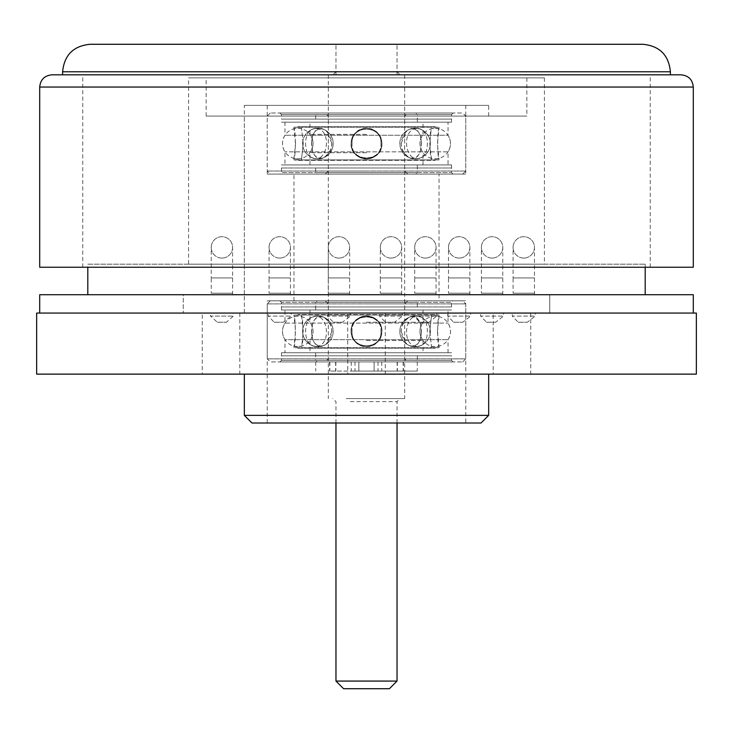 <?xml version="1.0" encoding="UTF-8"?>
<svg xmlns="http://www.w3.org/2000/svg" width="733" height="733" viewBox="0 0 733 733"><rect width="100%" height="100%" fill="white"/><g stroke="black" fill="none" stroke-linecap="round" stroke-linejoin="round"><path stroke-width="0.55" stroke-dasharray="3.67 2.75" d="M481.031 423.005L251.969 423.005M244.336 415.364L488.664 415.364M488.664 374.132L244.336 374.132L488.664 374.132M465.757 423.005L267.243 423.005L465.757 423.005L465.757 300.832L267.243 300.832L465.757 300.832M267.243 174.088L465.757 174.088L267.243 174.088L267.243 105.369L465.757 105.369L267.243 105.369M439.04 174.088L293.96 174.088L439.04 174.088L439.04 300.832L293.96 300.832L439.04 300.832M293.96 300.832L293.96 174.088M244.336 105.369L488.664 105.369L244.336 105.369L244.336 313.055L488.664 313.055L244.336 313.055L488.664 313.055L244.336 313.055L244.336 294.73L488.664 294.73L244.336 294.73L244.336 116.061L488.664 116.061L244.336 116.061M493.199 313.055L530.747 313.055L493.199 313.055L493.199 374.132L530.747 374.132L493.199 374.132M202.253 313.055L239.801 313.055L202.253 313.055L202.253 374.132L239.801 374.132L202.253 374.132M347.726 313.055L385.274 313.055L347.726 313.055L347.726 374.132L385.274 374.132L347.726 374.132M696.35 374.132L36.65 374.132M696.35 313.055L36.65 313.055M211.232 247.387A10.693 10.693 0 0 1 221.925 236.695A10.693 10.693 0 0 1 232.608 247.387A10.693 10.693 0 0 1 221.925 258.08A10.693 10.693 0 0 1 211.232 247.387L211.232 277.926L232.608 277.926L211.232 277.926L211.232 293.2L232.608 293.2L211.232 293.2L232.608 293.2L211.232 293.2L211.232 294.73L232.608 294.73L211.232 294.73M269.057 247.387A10.693 10.693 0 0 1 279.749 236.695A10.693 10.693 0 0 1 290.433 247.387A10.693 10.693 0 0 1 279.749 258.08A10.693 10.693 0 0 1 269.057 247.387L269.057 277.926L290.433 277.926L269.057 277.926L269.057 293.2L290.433 293.2L269.057 293.2L290.433 293.2L269.057 293.2L269.057 294.73L290.433 294.73L269.057 294.73M328.256 247.387A10.693 10.693 0 0 1 338.939 236.695A10.693 10.693 0 0 1 349.632 247.387A10.693 10.693 0 0 1 338.939 258.08A10.693 10.693 0 0 1 328.256 247.387L328.256 277.926L349.632 277.926L328.256 277.926L328.256 293.2L349.632 293.2L328.256 293.2L349.632 293.2L328.256 293.2L328.256 294.73L349.632 294.73L328.256 294.73M380.308 247.387A10.693 10.693 0 0 1 391.001 236.695A10.693 10.693 0 0 1 401.693 247.387A10.693 10.693 0 0 1 391.001 258.08A10.693 10.693 0 0 1 380.308 247.387L380.308 277.926L401.693 277.926L380.308 277.926L380.308 293.2L401.693 293.2L380.308 293.2L401.693 293.2L380.308 293.2L380.308 294.73L401.693 294.73L380.308 294.73M414.686 247.387A10.693 10.693 0 0 1 425.378 236.695A10.693 10.693 0 0 1 436.062 247.387A10.693 10.693 0 0 1 425.378 258.08A10.693 10.693 0 0 1 414.686 247.387L414.686 277.926L436.062 277.926L414.686 277.926L414.686 293.2L436.062 293.2L414.686 293.2L436.062 293.2L414.686 293.2L414.686 294.73L436.062 294.73L414.686 294.73M448.486 247.387A10.693 10.693 0 0 1 459.179 236.695A10.693 10.693 0 0 1 469.871 247.387A10.693 10.693 0 0 1 459.179 258.08A10.693 10.693 0 0 1 448.486 247.387L448.486 277.926L469.871 277.926L448.486 277.926L448.486 293.2L469.871 293.2L448.486 293.2L469.871 293.2L448.486 293.2L448.486 294.73L469.871 294.73L448.486 294.73M481.398 247.387A10.693 10.693 0 0 1 492.081 236.695A10.693 10.693 0 0 1 502.774 247.387A10.693 10.693 0 0 1 492.081 258.08A10.693 10.693 0 0 1 481.398 247.387L481.398 277.926L502.774 277.926L481.398 277.926L481.398 293.2L502.774 293.2L481.398 293.2L502.774 293.2L481.398 293.2L481.398 294.73L502.774 294.73L481.398 294.73M513.073 247.387A10.693 10.693 0 0 1 523.765 236.695A10.693 10.693 0 0 1 534.458 247.387A10.693 10.693 0 0 1 523.765 258.08A10.693 10.693 0 0 1 513.073 247.387L513.073 277.926L534.458 277.926L513.073 277.926L513.073 293.2L534.458 293.2L513.073 293.2L534.458 293.2L513.073 293.2L513.073 294.73L534.458 294.73L513.073 294.73M518.176 322.218L527.339 322.218L518.176 322.218L512.312 316.106L535.218 316.106L512.312 316.106L512.312 313.055L535.218 313.055L535.218 316.106L527.339 322.218M486.492 322.218L495.655 322.218L486.492 322.218L480.628 316.106L503.534 316.106L480.628 316.106L480.628 313.055L503.534 313.055L503.534 316.106L495.655 322.218M453.59 322.218L462.752 322.218L453.59 322.218L447.726 316.106L470.632 316.106L447.726 316.106L447.726 313.055L470.632 313.055L470.632 316.106L462.752 322.218M419.789 322.218L428.952 322.218L419.789 322.218L413.925 316.106L436.831 316.106L413.925 316.106L413.925 313.055L436.831 313.055L436.831 316.106L428.952 322.218M385.411 322.218L394.574 322.218L385.411 322.218L379.547 316.106L402.454 316.106L379.547 316.106L379.547 313.055L402.454 313.055L402.454 316.106L394.574 322.218M333.35 322.218L342.513 322.218L333.35 322.218L327.486 316.106L350.392 316.106L327.486 316.106L327.486 313.055L350.392 313.055L350.392 316.106L342.513 322.218M274.16 322.218L283.323 322.218L274.16 322.218L268.296 316.106L291.203 316.106L268.296 316.106L268.296 313.055L291.203 313.055L291.203 316.106L283.323 322.218M217.344 322.218L226.506 322.218L217.344 322.218L210.472 316.106L233.378 316.106L210.472 316.106L210.472 313.055L233.378 313.055L233.378 316.106L226.506 322.218M233.378 313.055L210.472 313.055M291.203 313.055L268.296 313.055M350.392 313.055L327.486 313.055M402.454 313.055L379.547 313.055M436.831 313.055L413.925 313.055M470.632 313.055L447.726 313.055M503.534 313.055L480.628 313.055M535.218 313.055L512.312 313.055M39.701 294.73L183.25 294.73L183.25 313.055L183.25 294.73L549.75 294.73L549.75 313.055L549.75 294.73L693.299 294.73M183.25 313.055L693.299 313.055L183.25 313.055M382.397 44.282L335.961 44.282L382.397 44.282M382.397 74.83L335.961 74.83L382.397 74.83M51.924 74.83L681.076 74.83M693.299 267.243L39.701 267.243M208.3 74.83L670.393 74.83L208.3 74.83M90.095 44.282L642.905 44.282M514.209 74.83L82.765 74.83L514.209 74.83M514.209 267.243L82.765 267.243L514.209 267.243M384.303 74.83L332.901 74.83L384.303 74.83M382.681 44.282L335.961 44.282L382.681 44.282M346.269 74.83L404.68 74.83L346.269 74.83M348.697 398.569L400.099 398.569L348.697 398.569M335.961 681.076L397.039 681.076M346.269 398.569L404.68 398.569L346.269 398.569M389.406 688.718L343.594 688.718M188.592 264.182L544.408 264.182L188.592 264.182L188.592 77.881L544.408 77.881L188.592 77.881M87.804 264.182L645.196 264.182L87.804 264.182L645.196 264.182L87.804 264.182L87.804 267.243M206.156 116.061L526.844 116.061L206.156 116.061L206.156 77.881L526.844 77.881L206.156 77.881M244.336 294.73L488.664 294.73L244.336 294.73M87.804 294.73L645.196 294.73L87.804 294.73M366.5 361.919L415.822 361.919L366.5 361.919M366.5 300.832L415.822 300.832L366.5 300.832M366.5 309.995L423.005 309.995L366.5 309.995M366.5 322.218L423.005 322.218L366.5 322.218M366.5 340.543L423.005 340.543L366.5 340.543M366.5 352.756L423.005 352.756L366.5 352.756M293.96 315.016L439.04 315.016L293.96 315.016L295.591 331.38L293.96 346.324C295.72 347.35 295.72 315.401 293.96 316.436A15.42 15.42 0 0 1 301.602 316.436L301.602 315.016L431.398 315.016L293.96 315.016M293.96 347.735L293.96 346.324L301.602 346.324C303.38 346.764 303.38 315.987 301.602 316.436L303.224 331.38L301.602 347.735L431.398 347.735L293.96 347.735L439.04 347.735L293.96 347.735M381.765 331.38C382.672 350.686 350.328 350.686 351.235 331.38C350.328 312.066 382.672 312.066 381.765 331.38M315.208 346.324L312.643 345.875C303.279 343.145 303.279 319.606 312.643 316.876C328.302 310.765 332.608 347.13 315.208 346.324C332.608 347.13 328.302 310.765 312.643 316.876C303.279 319.606 303.279 343.145 312.643 345.875L315.208 346.324M351.235 331.38C350.328 350.686 382.672 350.686 381.765 331.38C382.672 312.066 350.328 312.066 351.235 331.38M417.792 346.324L420.357 345.875C429.721 343.145 429.721 319.606 420.357 316.876C404.698 310.765 400.392 347.13 417.792 346.324C400.392 347.13 404.698 310.765 420.357 316.876C429.721 319.606 429.721 343.145 420.357 345.875L417.792 346.324M437.409 331.38L439.04 346.324C437.28 347.35 437.28 315.401 439.04 316.436L437.409 331.38M352.069 331.38C350.603 350.502 382.397 350.502 380.931 331.38C382.397 312.249 350.603 312.249 352.069 331.38M311.552 331.38C311.846 342.192 315.813 346.984 323.473 345.756L326.231 344.153C334.45 333.625 333.533 324.572 323.473 316.995C315.813 315.767 311.846 320.568 311.552 331.38M331.957 331.38L326.231 344.153L323.473 345.756C307.778 352.179 307.778 310.572 323.473 316.995C328.732 319.487 331.563 324.279 331.957 331.38M380.931 331.38C382.397 350.502 350.603 350.502 352.069 331.38C350.603 312.249 382.397 312.249 380.931 331.38M421.448 331.38C421.154 342.192 417.187 346.984 409.527 345.756L406.769 344.153C398.55 333.625 399.467 324.572 409.527 316.995C417.187 315.767 421.154 320.568 421.448 331.38M429.776 331.38L431.398 346.324L429.776 331.38L431.398 316.436L429.776 331.38M401.043 331.38L406.769 344.153L409.527 345.756C425.222 352.179 425.222 310.572 409.527 316.995C404.268 319.487 401.437 324.279 401.043 331.38M351.08 331.38C350.117 311.479 382.883 311.479 381.92 331.38A15.42 15.42 0 0 0 366.5 315.95A15.42 15.42 0 0 0 351.08 331.38C350.117 311.479 382.883 311.479 381.92 331.38A15.42 15.42 0 0 0 366.5 315.95A15.42 15.42 0 0 0 351.08 331.38A15.42 15.42 0 0 0 366.5 346.801A15.42 15.42 0 0 0 381.92 331.38A15.42 15.42 0 0 1 366.5 346.801A15.42 15.42 0 0 1 351.08 331.38M366.5 346.645A15.274 15.274 0 0 1 351.226 331.38A15.274 15.274 0 0 1 366.5 316.106A15.274 15.274 0 0 0 351.226 331.38A15.274 15.274 0 0 0 366.5 346.645A15.274 15.274 0 0 0 381.774 331.38A15.274 15.274 0 0 0 366.5 316.106A15.274 15.274 0 0 1 381.774 331.38A15.274 15.274 0 0 1 366.5 346.645M415.089 346.645A15.274 15.274 0 0 1 399.824 331.38A15.274 15.274 0 0 1 415.089 316.106A15.274 15.274 0 0 0 399.824 331.38A15.274 15.274 0 0 0 415.089 346.645A15.274 15.274 0 0 0 430.363 331.38A15.274 15.274 0 0 0 415.089 316.106A15.274 15.274 0 0 1 430.363 331.38A15.274 15.274 0 0 1 415.089 346.645M435.219 346.645A15.274 15.274 0 0 1 419.945 331.38A15.274 15.274 0 0 1 435.219 316.106A15.274 15.274 0 0 1 450.493 331.38A15.274 15.274 0 0 1 435.219 346.645M317.911 346.645A15.274 15.274 0 0 1 302.637 331.38A15.274 15.274 0 0 1 317.911 316.106A15.274 15.274 0 0 0 302.637 331.38A15.274 15.274 0 0 0 317.911 346.645A15.274 15.274 0 0 0 333.176 331.38A15.274 15.274 0 0 0 317.911 316.106A15.274 15.274 0 0 1 333.176 331.38A15.274 15.274 0 0 1 317.911 346.645M297.781 346.645A15.274 15.274 0 0 1 282.507 331.38A15.274 15.274 0 0 1 297.781 316.106A15.274 15.274 0 0 1 313.055 331.38A15.274 15.274 0 0 1 297.781 346.645M270.294 300.832L462.706 300.832L270.294 300.832L267.243 303.893L465.757 303.893L267.243 303.893L267.243 358.868L270.294 361.919L462.706 361.919L270.294 361.919M279.914 300.832L453.086 300.832L279.914 300.832L281.445 302.363L451.555 302.363L281.445 302.363L281.445 309.995L451.555 309.995L281.445 309.995L281.445 306.944L451.555 306.944L281.445 306.944M284.954 309.995L448.046 309.995L284.954 309.995L284.954 323.088L448.046 323.088L284.954 323.088C281.71 328.613 281.71 334.138 284.954 339.663L448.046 339.663L284.954 339.663L284.954 352.756L448.046 352.756L284.954 352.756M279.914 361.919L453.086 361.919L279.914 361.919L281.445 360.389L281.445 352.756L451.555 352.756L281.445 352.756L281.445 355.807L451.555 355.807L281.445 355.807M315.648 355.807L417.352 355.807L315.648 355.807L315.648 352.756L417.352 352.756L315.648 352.756L315.648 360.389L417.352 360.389L315.648 360.389L317.178 361.919M281.445 352.756L451.555 352.756L281.445 352.756M315.648 306.944L417.352 306.944L315.648 306.944L315.648 309.995L417.352 309.995L315.648 309.995L315.648 302.363L417.352 302.363L315.648 302.363L317.178 300.832M281.445 309.995L451.555 309.995L281.445 309.995M366.5 113.001L317.178 113.001L366.5 113.001M366.5 174.088L317.178 174.088L366.5 174.088M366.5 164.925L309.995 164.925L366.5 164.925M366.5 152.711L309.995 152.711L366.5 152.711M366.5 134.386L309.995 134.386L366.5 134.386M366.5 122.164L309.995 122.164L366.5 122.164M439.04 159.904L293.96 159.904L439.04 159.904L437.409 143.549L439.04 128.605C437.28 127.569 437.28 159.519 439.04 158.493A15.42 15.42 0 0 1 431.398 158.493L431.398 159.904L301.602 159.904L439.04 159.904M439.04 127.185L439.04 128.605L431.398 128.605C429.62 128.156 429.62 158.933 431.398 158.493L429.776 143.549L431.398 127.185L301.602 127.185L439.04 127.185L293.96 127.185L439.04 127.185M351.235 143.549C350.328 124.234 382.672 124.234 381.765 143.549C382.672 162.854 350.328 162.854 351.235 143.549M417.792 128.605L420.357 129.045C429.721 131.775 429.721 155.314 420.357 158.044C404.698 164.155 400.392 127.799 417.792 128.605C400.392 127.799 404.698 164.155 420.357 158.044C429.721 155.314 429.721 131.775 420.357 129.045L417.792 128.605M381.765 143.549C382.672 124.234 350.328 124.234 351.235 143.549C350.328 162.854 382.672 162.854 381.765 143.549M315.208 128.605L312.643 129.045C303.279 131.775 303.279 155.314 312.643 158.044C328.302 164.155 332.608 127.799 315.208 128.605C332.608 127.799 328.302 164.155 312.643 158.044C303.279 155.314 303.279 131.775 312.643 129.045L315.208 128.605M295.591 143.549L293.96 128.605C295.72 127.569 295.72 159.519 293.96 158.493L295.591 143.549M380.931 143.549C382.397 124.418 350.603 124.418 352.069 143.549C350.603 162.671 382.397 162.671 380.931 143.549M421.448 143.549C421.154 132.737 417.187 127.936 409.527 129.164L406.769 130.767C398.55 141.295 399.467 150.347 409.527 157.925C417.187 159.153 421.154 154.361 421.448 143.549M401.043 143.549L406.769 130.767L409.527 129.164C425.222 122.741 425.222 164.348 409.527 157.925C404.268 155.433 401.437 150.641 401.043 143.549M352.069 143.549C350.603 124.418 382.397 124.418 380.931 143.549C382.397 162.671 350.603 162.671 352.069 143.549M311.552 143.549C311.846 132.737 315.813 127.936 323.473 129.164L326.231 130.767C334.45 141.295 333.533 150.347 323.473 157.925C315.813 159.153 311.846 154.361 311.552 143.549M303.224 143.549L301.602 128.605L303.224 143.549L301.602 158.493L303.224 143.549M331.957 143.549L326.231 130.767L323.473 129.164C307.778 122.741 307.778 164.348 323.473 157.925C328.732 155.433 331.563 150.641 331.957 143.549M381.92 143.549C382.883 163.441 350.117 163.441 351.08 143.549A15.42 15.42 0 0 0 366.5 158.969A15.42 15.42 0 0 0 381.92 143.549C382.883 163.441 350.117 163.441 351.08 143.549A15.42 15.42 0 0 0 366.5 158.969A15.42 15.42 0 0 0 381.92 143.549A15.42 15.42 0 0 0 366.5 128.119A15.42 15.42 0 0 0 351.08 143.549A15.42 15.42 0 0 1 366.5 128.119A15.42 15.42 0 0 1 381.92 143.549M366.5 128.275A15.274 15.274 0 0 1 381.774 143.549A15.274 15.274 0 0 1 366.5 158.814A15.274 15.274 0 0 0 381.774 143.549A15.274 15.274 0 0 0 366.5 128.275A15.274 15.274 0 0 0 351.226 143.549A15.274 15.274 0 0 0 366.5 158.814A15.274 15.274 0 0 1 351.226 143.549A15.274 15.274 0 0 1 366.5 128.275M317.911 128.275A15.274 15.274 0 0 1 333.176 143.549A15.274 15.274 0 0 1 317.911 158.814A15.274 15.274 0 0 0 333.176 143.549A15.274 15.274 0 0 0 317.911 128.275A15.274 15.274 0 0 0 302.637 143.549A15.274 15.274 0 0 0 317.911 158.814A15.274 15.274 0 0 1 302.637 143.549A15.274 15.274 0 0 1 317.911 128.275M297.781 128.275A15.274 15.274 0 0 1 313.055 143.549A15.274 15.274 0 0 1 297.781 158.814A15.274 15.274 0 0 1 282.507 143.549A15.274 15.274 0 0 1 297.781 128.275M415.089 128.275A15.274 15.274 0 0 1 430.363 143.549A15.274 15.274 0 0 1 415.089 158.814A15.274 15.274 0 0 0 430.363 143.549A15.274 15.274 0 0 0 415.089 128.275A15.274 15.274 0 0 0 399.824 143.549A15.274 15.274 0 0 0 415.089 158.814A15.274 15.274 0 0 1 399.824 143.549A15.274 15.274 0 0 1 415.089 128.275M435.219 128.275A15.274 15.274 0 0 1 450.493 143.549A15.274 15.274 0 0 1 435.219 158.814A15.274 15.274 0 0 1 419.945 143.549A15.274 15.274 0 0 1 435.219 128.275M462.706 174.088L270.294 174.088L462.706 174.088L465.757 171.036L267.243 171.036L465.757 171.036L465.757 116.061L462.706 113.001L270.294 113.001L462.706 113.001M453.086 174.088L279.914 174.088L453.086 174.088L451.555 172.557L281.445 172.557L451.555 172.557L451.555 164.925L281.445 164.925L451.555 164.925L451.555 167.976L281.445 167.976L451.555 167.976M448.046 164.925L284.954 164.925L448.046 164.925L448.046 151.832L284.954 151.832L448.046 151.832C451.29 146.307 451.29 140.782 448.046 135.257L284.954 135.257L448.046 135.257L448.046 122.164L284.954 122.164L448.046 122.164M453.086 113.001L279.914 113.001L453.086 113.001L451.555 114.531L451.555 122.164L281.445 122.164L451.555 122.164L451.555 119.112L281.445 119.112L451.555 119.112M417.352 119.112L315.648 119.112L417.352 119.112L417.352 122.164L315.648 122.164L417.352 122.164L417.352 114.531L315.648 114.531L417.352 114.531L415.822 113.001M451.555 122.164L281.445 122.164L451.555 122.164M417.352 167.976L315.648 167.976L417.352 167.976L417.352 164.925L315.648 164.925L417.352 164.925L417.352 172.557L315.648 172.557L417.352 172.557L415.822 174.088M451.555 164.925L281.445 164.925L451.555 164.925M523.765 258.08A10.693 10.693 0 0 0 533.019 242.046A10.693 10.693 0 0 0 514.511 242.046A10.693 10.693 0 0 0 523.765 258.08M279.749 258.08A10.693 10.693 0 0 0 289.004 242.046A10.693 10.693 0 0 0 270.486 242.046A10.693 10.693 0 0 0 279.749 258.08M338.939 258.08A10.693 10.693 0 0 0 348.202 242.046A10.693 10.693 0 0 0 329.685 242.046A10.693 10.693 0 0 0 338.939 258.08M391.001 258.08A10.693 10.693 0 0 0 400.255 242.046A10.693 10.693 0 0 0 381.746 242.046A10.693 10.693 0 0 0 391.001 258.08M425.378 258.08A10.693 10.693 0 0 0 434.632 242.046A10.693 10.693 0 0 0 416.115 242.046A10.693 10.693 0 0 0 425.378 258.08M459.179 258.08A10.693 10.693 0 0 0 468.433 242.046A10.693 10.693 0 0 0 449.925 242.046A10.693 10.693 0 0 0 459.179 258.08M221.925 258.08A10.693 10.693 0 0 0 231.179 242.046A10.693 10.693 0 0 0 212.662 242.046A10.693 10.693 0 0 0 221.925 258.08M492.081 258.08A10.693 10.693 0 0 0 501.345 242.046A10.693 10.693 0 0 0 482.827 242.046A10.693 10.693 0 0 0 492.081 258.08M358.868 371.081L417.279 371.081L329.85 371.081L358.868 371.081L351.226 371.081L358.868 371.081L358.868 361.919L329.85 361.919L403.15 361.919L374.132 361.919L374.132 371.081L374.132 361.919L417.279 361.919L315.721 361.919L358.868 361.919L358.868 371.081L358.868 361.919L351.226 361.919L358.868 361.919L358.868 371.081M374.132 361.919L381.774 361.919L374.132 361.919L374.132 371.081L374.132 361.919M693.299 87.044L39.701 87.044M670.393 71.77L62.607 71.77M382.681 71.77L335.961 71.77L382.681 71.77M350.319 401.62L397.039 401.62L350.319 401.62M366.5 358.868L404.68 358.868L366.5 358.868M366.5 303.893L404.68 303.893L366.5 303.893M281.445 360.389L451.555 360.389L281.445 360.389M267.243 358.868L465.757 358.868L267.243 358.868M366.5 116.061L328.32 116.061L366.5 116.061M366.5 171.036L328.32 171.036L366.5 171.036M451.555 114.531L281.445 114.531L451.555 114.531M465.757 116.061L267.243 116.061L465.757 116.061M354.992 361.919L354.992 371.081M335.741 361.919L335.741 371.081M329.593 361.919L329.593 371.081M403.407 361.919L403.407 371.081M397.259 361.919L397.259 371.081M378.008 361.919L378.008 371.081M465.757 105.369L465.757 174.088M267.243 423.005L267.243 300.832M488.664 116.061L488.664 105.369M530.747 313.055L530.747 374.132M239.801 313.055L239.801 374.132M385.274 313.055L385.274 374.132M232.608 294.73L232.608 247.387M290.433 294.73L290.433 247.387M349.632 294.73L349.632 247.387M401.693 294.73L401.693 247.387M436.062 294.73L436.062 247.387M469.871 294.73L469.871 247.387M502.774 294.73L502.774 247.387M534.458 294.73L534.458 247.387M397.039 74.83L397.039 44.282L397.039 71.77L400.099 74.83M335.961 74.83L335.961 44.282L335.961 71.77L332.901 74.83M650.235 267.243L650.235 74.83M82.765 267.243L82.765 74.83M397.039 423.005L397.039 401.62L400.099 398.569M335.961 423.005L335.961 401.62L332.901 398.569M328.32 74.83L328.32 398.569M404.68 74.83L404.68 398.569M544.408 77.881L544.408 264.182M526.844 77.881L526.844 116.061M645.196 264.182L645.196 267.243M417.352 355.807L417.352 360.389L415.822 361.919M407.731 300.832L404.68 303.893L404.68 358.868L407.731 361.919M325.269 300.832L328.32 303.893L328.32 358.868L325.269 361.919M417.352 306.944L417.352 302.363L415.822 300.832M309.995 309.995L309.995 322.218C314.054 328.32 314.054 334.431 309.995 340.543L309.995 352.756M423.005 309.995L423.005 322.218C418.946 328.32 418.946 334.431 423.005 340.543L423.005 352.756M439.04 347.735L439.04 346.324A15.42 15.42 0 0 1 431.398 346.324L431.398 347.735L439.04 347.735M439.04 316.436L439.04 315.016L435.219 314.576L297.781 314.576L435.219 314.576L431.398 315.016L431.398 316.436A15.42 15.42 0 0 1 439.04 316.436M293.96 346.324A15.42 15.42 0 0 0 301.602 346.324M323.473 316.995A15.42 15.42 0 0 0 312.643 316.876A15.42 15.42 0 0 1 323.473 316.995M312.643 345.875A15.42 15.42 0 0 0 323.473 345.756A15.42 15.42 0 0 1 312.643 345.875M420.357 316.876A15.42 15.42 0 0 0 409.527 316.995A15.42 15.42 0 0 1 420.357 316.876M409.527 345.756A15.42 15.42 0 0 0 420.357 345.875A15.42 15.42 0 0 1 409.527 345.756M297.781 348.175L435.219 348.175L297.781 348.175M462.706 361.919L465.757 358.868L465.757 303.893L462.706 300.832M451.555 306.944L451.555 302.363L453.086 300.832M448.046 352.756L448.046 339.663C451.29 334.138 451.29 328.613 448.046 323.088L448.046 309.995M453.086 361.919L451.555 360.389L451.555 355.807M315.648 119.112L315.648 114.531L317.178 113.001M325.269 174.088L328.32 171.036L328.32 116.061L325.269 113.001M407.731 174.088L404.68 171.036L404.68 116.061L407.731 113.001M315.648 167.976L315.648 172.557L317.178 174.088M423.005 164.925L423.005 152.711C418.946 146.6 418.946 140.489 423.005 134.386L423.005 122.164M309.995 164.925L309.995 152.711C314.054 146.6 314.054 140.489 309.995 134.386L309.995 122.164M293.96 127.185L293.96 128.605A15.42 15.42 0 0 1 301.602 128.605L301.602 127.185L293.96 127.185M293.96 158.493L293.96 159.904L297.781 160.344L435.219 160.344L297.781 160.344L301.602 159.904L301.602 158.493A15.42 15.42 0 0 1 293.96 158.493M439.04 128.605A15.42 15.42 0 0 0 431.398 128.605M409.527 157.925A15.42 15.42 0 0 0 420.357 158.044A15.42 15.42 0 0 1 409.527 157.925M420.357 129.045A15.42 15.42 0 0 0 409.527 129.164A15.42 15.42 0 0 1 420.357 129.045M312.643 158.044A15.42 15.42 0 0 0 323.473 157.925A15.42 15.42 0 0 1 312.643 158.044M323.473 129.164A15.42 15.42 0 0 0 312.643 129.045A15.42 15.42 0 0 1 323.473 129.164M435.219 126.745L297.781 126.745L435.219 126.745M270.294 113.001L267.243 116.061L267.243 171.036L270.294 174.088M281.445 167.976L281.445 172.557L279.914 174.088M284.954 122.164L284.954 135.257C281.71 140.782 281.71 146.307 284.954 151.832L284.954 164.925M279.914 113.001L281.445 114.531L281.445 119.112M335.632 361.919L335.632 371.081M335.851 361.919L335.851 371.081M315.721 361.919L315.721 371.081M417.279 361.919L417.279 371.081M397.149 361.919L397.149 371.081M397.368 361.919L397.368 371.081M381.774 361.919L381.774 371.081M329.85 361.919L329.85 371.081M403.15 361.919L403.15 371.081M351.226 361.919L351.226 371.081"/><path stroke-width="1.1" d="M251.969 423.005L481.031 423.005L488.664 415.364L244.336 415.364L251.969 423.005M488.664 374.132L488.664 415.364M36.65 374.132L696.35 374.132L696.35 313.055L36.65 313.055L36.65 374.132M39.701 313.055L39.701 294.73L693.299 294.73L693.299 313.055M530.271 74.83L51.924 74.83C44.502 75.554 40.425 79.622 39.701 87.044L693.299 87.044C692.575 79.622 688.498 75.554 681.076 74.83L530.271 74.83M39.701 87.044L39.701 267.243L693.299 267.243L693.299 87.044M642.905 44.282L90.095 44.282C73.401 45.913 64.238 55.076 62.607 71.77L670.393 71.77C668.762 55.076 659.599 45.913 642.905 44.282M397.039 423.005L397.039 681.076L335.961 681.076L335.961 423.005M335.961 681.076L343.594 688.718L389.406 688.718L397.039 681.076M87.804 267.243L87.804 294.73M244.336 374.132L244.336 415.364M670.393 74.83L670.393 71.77M62.607 74.83L62.607 71.77M645.196 267.243L645.196 294.73"/></g></svg>
